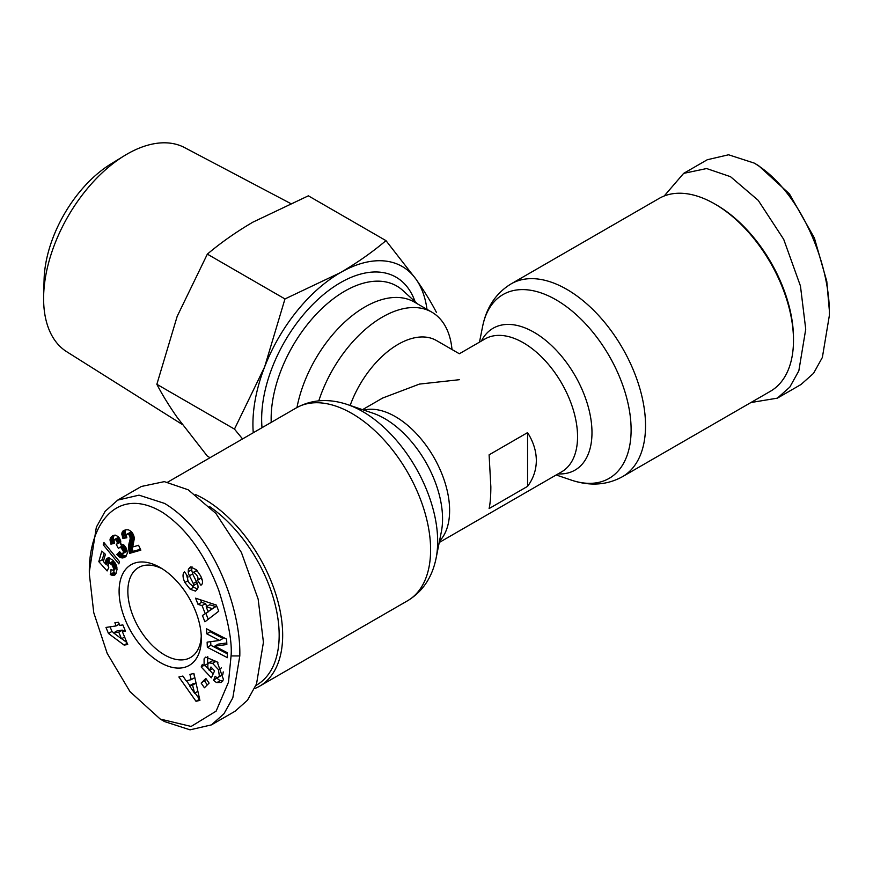 <?xml version="1.0" encoding="UTF-8"?>
<svg xmlns="http://www.w3.org/2000/svg" width="873" height="873" viewBox="0 0 873 873"><rect width="100%" height="100%" fill="white"/><g stroke="black" fill="none" stroke-linecap="round" stroke-linejoin="round"><path stroke-width="1.31" d="M89.362 571.597L96.346 527.172L105.142 511.316L117.724 500.109L139.025 495.155L164.582 503.415C212.052 531.722 241.046 606.855 239.802 655.929L232.829 697.8L223.979 713.743L211.441 724.885L190.052 729.839L164.582 721.578M89.362 574.118C88.031 525.699 116.316 484.482 162.629 512.451C186.233 528.241 204.915 554.126 218.687 590.104C228.18 620.223 232.305 642.157 231.061 655.929L228.497 682.162L216.1 711.168L191.143 726.445L160.217 719.057L129.946 691.591L107.183 653.353L93.749 612.639L89.362 574.128M196.392 569.774L200.637 575.94C202.536 579.803 202.972 582.564 201.969 584.223L200.943 585.27L197.473 580.305L197.887 579.89C198.411 577.228 197.069 574.75 193.85 572.47A2.084 1.2 -120 0 0 193.108 572.502A2.084 1.2 -120 0 0 192.671 573.463A2.084 1.2 -120 0 0 193.009 574.718L196.796 582.313A7.813 4.518 60 0 1 197.975 587.911L195.552 591.13L190.172 589.22L184.89 582.509C182.708 577.664 182.457 574.259 184.138 572.284L184.552 571.88L188.099 576.955L187.63 577.413C187.389 581.2 189.168 584.004 192.966 585.827A2.084 1.2 -120 0 0 193.184 585.739A2.084 1.2 -120 0 0 193.293 583.524L189.419 575.776A7.813 4.518 60 0 1 188.219 571.739L188.404 569.163L190.478 566.904L196.392 569.774M187.891 580.774L184.89 582.509M186.582 574.772L187.346 578.024M207.741 656.561L207.599 663.775L204.107 665.793L204.086 658.886L205.668 657.096L217.191 661.909L223.488 679.576L221.36 682.435L216.842 682.61A9.647 5.565 60 0 1 213.645 680.274L215.184 676.28A3.907 2.259 -120 0 0 217.824 677.492L221.982 675.222M212.532 668.685L209.334 670.529L210.971 667.016L214.583 670.879L211.353 677.83L201.172 666.961L202.361 664.408L204.107 665.793M221.48 667.878L218.436 669.635L212.586 663.338L208.778 662.847L207.894 663.829L207.807 667.354L209.334 670.529M223.237 671.915L222.877 674.24L221.327 675.473M217.824 677.492L219.385 676.259L218.436 669.635M750.911 402.54L777.363 398.153L800.988 384.513L813.538 373.338L822.366 357.439L829.35 315.557L829.35 310.515L826.786 281.324L814.389 238.002L789.432 193.904L758.506 165.575L754.13 163.055L728.584 154.783L707.272 159.748L683.646 173.378L664.189 195.999M195.541 494.544A111.329 64.275 60 0 1 203.944 498.876A111.329 64.275 60 0 1 282.666 635.228A111.329 64.275 60 0 1 259.608 686.189A111.329 64.275 60 0 1 254.523 688.633M209.433 506.471A108.852 62.845 60 0 1 274.777 603.112A108.852 62.845 60 0 1 255.92 685.458M490.844 486.752L489.098 454.833L527.576 432.615C533.37 441.793 536.284 451.079 536.328 460.497C536.284 469.903 533.37 478.524 527.576 486.359L489.098 508.577C490.255 503.415 490.833 496.137 490.844 486.752M459.351 379.7L419.433 384.087L382.658 398.033L362.524 409.666M439.217 542.504L561.677 471.802A76.693 44.283 -120 0 0 577.555 436.686A76.693 44.283 -120 0 0 523.331 342.762A76.693 44.283 -120 0 0 484.984 338.964L459.351 353.761L436.478 340.546A76.693 44.283 120 0 0 398.132 344.344A76.693 44.283 120 0 0 350.149 405.465M451.996 349.506A98.965 57.138 120 0 0 431.862 312.174A98.965 57.138 120 0 0 382.385 317.074A98.965 57.138 120 0 0 318.798 400.838M431.862 312.174L414.369 302.069A98.965 57.138 120 0 0 364.892 306.98A98.965 57.138 120 0 0 296.973 407.516M714.769 203.955L716.515 204.969A108.852 62.845 -120 0 1 793.492 338.288L793.492 340.306A111.329 64.275 -120 0 0 714.769 203.955A111.329 64.275 -120 0 0 659.104 198.444L511.152 283.856C496.006 293.044 486.479 307.285 482.583 326.567A106.124 61.263 -120 0 1 563.685 304.666A106.124 61.263 -120 0 1 631.114 429.789A106.124 61.263 -120 0 1 571.215 480.074C589.886 486.337 606.975 485.202 622.482 476.68A111.329 64.275 -120 0 0 645.54 425.718A111.329 64.275 -120 0 0 596.946 313.68A111.329 64.275 -120 0 0 511.152 283.856M162.454 568.923A51.954 29.998 -120 0 0 138.611 567.505A51.954 29.998 -120 0 0 127.851 591.294A51.954 29.998 -120 0 0 164.582 654.925A51.954 29.998 -120 0 0 190.565 657.489A51.954 29.998 -120 0 0 201.259 636.133M160.206 662.498A58.142 33.567 60 0 1 119.099 591.294A58.142 33.567 60 0 1 160.206 567.559L160.206 567.559A58.142 33.567 60 0 1 201.325 638.763A58.142 33.567 60 0 1 160.206 662.498M290.349 203.365L184.585 147.592A117.888 68.061 120 0 0 126.967 154.161A117.888 68.061 120 0 0 124.272 155.765A117.888 68.061 120 0 0 43.65 295.412A117.888 68.061 120 0 0 66.73 351.732L182.293 424.474M117.724 500.109L141.339 486.479L164.32 481.634L188.197 489.786L215.893 513.433L241.395 552.445L258.146 599.096L263.428 642.299L256.531 683.93L247.474 700.244L235.055 711.255L211.441 724.885M527.576 432.615L527.576 486.359M226.62 639.145L226.849 644.525L214.693 646.173L227.22 652.644L227.438 657.685L207.348 647.308L207.119 642.146L219.603 640.455L206.748 633.82L206.53 628.778L226.62 639.145M205.21 613.555L202.056 605.578L198.04 604.4L195.574 598.169L216.308 605.065L218.741 611.209L204.926 621.816L202.427 615.487L208.712 611.537L202.427 615.487M186.167 680.853L191.242 679.663L189.932 674.382L193.893 673.443L199.917 700.386L196.01 701.303L178.878 676.979L182.893 676.04L186.167 680.853M204.413 687.76L201.15 683.09L205.842 678.452L209.105 683.123L204.413 687.76M131.092 531.384L133.351 534.483L134.42 537.997L132.718 546.978L138.556 545.298L140.848 550.143L129.63 553.373L128.451 547.306L130.208 538.597L129.793 535.935L128.56 534.396L127.076 534.025L126.269 535.084L126.836 537.79L122.864 538.379L121.849 533.261L122.864 531.133L125.93 529.78L128.473 529.824L131.092 531.384M118.859 563.893L103.243 544.774L103.887 542.493L119.492 561.634L118.859 563.893M127.72 644.536L124.097 645.082L108.47 633.471L105.971 627.436L116.174 625.908L114.876 622.776L118.477 622.242L119.776 625.374L122.875 624.915L125.45 631.124L122.351 631.594L127.72 644.536M110.664 574.718L111.035 569.512L112.901 570.255L113.883 569.327L112.311 565.257L109.823 563.391L108.699 563.543L108.121 565.289L108.754 567.636L107.117 570.931L98.813 561.666L101.803 551.07L105.404 554.311L103.374 561.481L105.698 564.067L106.124 559.658L107.597 558.098L109.169 557.934L113.337 560.564L116.382 565.475L117.026 569.349L116.011 573.452L114.439 575.187L111.58 575.132L110.664 574.718L114.167 572.699L115.083 573.114L111.58 575.132M117.037 554.704L119.546 551.605L121.238 553.417L122.962 553.646L123.344 551.092L120.943 547.677L119.405 547.567L118.488 548.604L116.251 544.436L117.2 543.661L117.168 541.773L115.563 539.612L113.883 540.191L114.57 543.235L110.936 544.185L110.074 539.328L112.322 536.033L115.334 535.149L118.237 536.633L120.681 540.802L120.638 543.901L123.824 544.905L126.312 548.353L127.436 553.144L125.396 556.865L122.209 557.967L118.739 556.374L117.037 554.704L120.474 552.729M622.482 476.68L770.433 391.268A111.329 64.275 -120 0 0 793.492 340.306M214.693 646.173L218.185 644.143L226.784 642.986M210.197 630.666L210.251 631.801L206.748 633.82M210.251 631.801L223.095 638.436L219.603 640.455M210.688 641.666L210.851 645.289L207.348 647.308M210.851 645.289L227.264 653.768M192.038 566.817L188.404 569.163M191.896 567.144L191.711 569.72A7.813 4.518 -120 0 0 192.682 573.266M196.458 583.808A2.084 1.2 -120 0 0 196.687 583.721A2.084 1.2 -120 0 0 197.102 582.978M192.158 585.718L193.664 587.202L190.172 589.22M193.664 587.202L197.571 589.155M196.949 570.385A2.084 1.2 -120 0 0 196.611 570.484L193.108 572.502M201.488 577.74L197.473 580.305M200.965 578.286L202.263 580.13M213.405 680.012L216.897 677.994L213.645 680.274M217.137 678.256A9.647 5.565 -120 0 0 220.345 680.591L216.842 682.61M220.345 680.591L222.811 680.973M203.715 665.488L201.172 666.961M204.991 665.281L208.494 669.024M209.706 670.322L213.143 673.989M208.778 662.847L212.27 660.817L216.089 661.319L212.586 663.338M216.089 661.319L217.955 662.76M198.04 604.4L201.543 602.381L205.559 603.559L202.056 605.578M205.559 603.559L206.715 606.484M205.93 613.468L208.221 619.284M200.528 599.816L201.543 602.381M193.708 673.487L194.734 677.644L191.242 679.663M195.05 692.955L199.513 699.284L196.01 701.303M186.473 680.776L189.867 685.6M206.432 679.303L201.15 683.09M204.642 681.071L207.316 684.89M124.468 530.206L122.864 531.133M125.33 529.933L122.46 531.592M125.461 529.9L122.427 531.646M125.843 529.802L122.056 532.41M125.559 530.391L121.849 533.261M125.341 531.242L125.319 532.203L121.816 534.221M125.319 532.203L121.882 534.865M125.374 532.836L125.57 533.861L122.067 535.88M125.57 533.861L125.898 535.04L122.395 537.059M125.898 535.04L126.356 536.36L122.864 538.379M127.72 534.003L131.212 531.984L127.076 534.025M132.03 532.388L128.56 534.396M131.212 531.984L131.976 532.334M132.467 533.01L129.149 534.92M133.1 534.036L129.793 535.935M133.514 534.865L130.11 536.83M133.656 535.204L133.733 535.946L130.241 537.975M133.733 535.946L130.208 538.597M133.711 536.579L133.569 537.386L130.077 539.405M133.569 537.386L133.351 538.357L129.859 540.376M133.351 538.357L133.034 539.514L129.531 541.533M133.034 539.514L129.499 541.631M132.991 539.612L132.696 540.693L129.193 542.711M132.696 540.693L132.445 541.729L128.953 543.748M132.445 541.729L132.238 542.7L128.735 544.719M132.238 542.7L132.085 543.617L128.582 545.636M132.085 543.617L131.998 544.479L128.495 546.498M131.998 544.479L131.943 545.287L128.451 547.306M131.943 545.287L131.965 546.051L128.462 548.069M131.965 546.051L132.019 546.891L128.527 548.91M132.019 546.891L132.172 547.993L128.68 550.012M132.172 547.993L132.412 549.106L128.909 551.125M132.412 549.106L132.729 550.23L129.226 552.26M132.729 550.23L133.132 551.354L129.63 553.373M133.132 551.354L140.422 549.248M104.946 543.792L103.243 544.774M108.47 633.471L111.973 631.441L113.774 632.783M127.196 643.292L124.097 645.082M121.707 638.687L126.88 642.528M125.014 630.055L122.351 631.594M119.263 624.13L116.174 625.908M110.053 626.825L111.973 631.441M114.199 569.578L113.741 572.459L110.249 574.478M115.083 573.114L115.869 573.354L112.377 575.372M115.869 573.354L112.552 575.405M115.574 574.161L113.348 575.449M115.05 574.761L114.101 575.307M107.641 558.087L107.008 558.458M108.339 557.923L106.517 558.971M109.125 557.934L106.124 559.658M109.485 558.011L105.808 560.51M109.311 558.491L105.666 561.121M109.169 559.102L109.07 560.084L105.578 562.103M109.07 560.084L109.092 560.946L105.589 562.965M109.092 560.946L109.19 562.048L105.698 564.067M104.138 553.176L102.305 559.648L98.813 561.666M102.305 559.648L103.516 560.979M106.08 563.849L108.317 566.348M109.354 563.314L112.857 561.295L108.699 563.543M112.857 561.295L109.823 563.391M113.315 561.372L114.156 561.819L110.653 563.838M114.974 562.703L111.657 564.624M115.422 563.456L112.311 565.257M115.978 564.525L113.075 566.206M116.393 565.518L113.599 567.134M116.447 565.682L113.665 567.286M116.764 566.752L113.948 568.378M116.917 567.57L113.883 569.327M116.971 567.985L113.555 569.949M120.201 552.402L116.764 554.388M121.151 553.34L117.899 555.621M121.391 553.602L122.242 554.355L118.739 556.374M122.242 554.355L123.06 554.977L119.557 556.996M123.06 554.977L123.988 555.501L120.496 557.52M123.988 555.501L124.85 555.806L121.358 557.825M124.85 555.806L125.712 555.948L122.209 557.967M125.712 555.948L122.296 557.967M126.41 555.915L122.94 557.923M125.799 555.948L126.432 555.905M125.854 556.494L123.628 557.771M125.145 557.018L124.348 557.476M112.726 535.815L112.126 536.164M113.697 535.378L111.46 536.677M114.494 535.182L110.936 537.266M114.428 535.247L110.522 537.877M114.025 535.858L110.238 538.576M113.73 536.557L110.074 539.328M113.577 537.31L110.02 539.798M113.523 537.779L113.545 538.761L110.042 540.78M113.545 538.761L113.708 539.82L110.216 541.838M113.828 541.042L110.5 542.973M113.708 539.82L113.85 540.376M114.188 542.308L110.936 544.185M114.789 539.449L118.281 537.43L114.352 539.601M118.281 537.43L119.055 537.593L115.563 539.612M119.361 537.997L116.011 539.929M119.983 539.045L116.764 540.9M120.387 539.918L117.168 541.773M120.703 540.922L117.353 542.853M120.769 541.271L117.2 543.661M120.692 541.642L116.698 544.228M119.765 542.46L121.784 546.203M120.125 547.393L123.628 545.374L119.405 547.567M123.628 545.374L124.446 545.658L120.943 547.677M124.446 545.658L121.129 547.797M125.276 546.574L121.904 548.528M125.963 547.709L122.657 549.619M126.148 548.048L122.853 549.946M126.65 549.182L123.344 551.092M126.989 550.143L123.562 552.118M127 550.176L123.562 552.162M127.043 550.317L123.442 553.067M126.934 551.049L122.962 553.646M209.673 604.771L215.871 606.582L208.069 611.58L212.368 608.601L206.181 606.79L209.673 604.771M193.031 683.777L196.043 683.068L192.573 685.087L189.528 685.796L193.031 683.777M124.599 637.017L121.511 638.796L118.75 632.128L113.577 632.903L117.08 630.873L122.253 630.11L122.766 631.354M253.257 432.746A123.704 71.422 -60 0 1 264.65 366.867A123.704 71.422 -60 0 1 340.394 272.638A123.704 71.422 -60 0 1 416.148 279.404A123.704 71.422 -60 0 1 426.984 309.358M215.871 606.582L212.368 608.601M206.181 606.79L208.069 611.58M197.887 691.318L194.581 693.227L192.573 685.087M189.528 685.796L194.581 693.227M118.75 632.128L122.253 630.11M113.577 632.903L121.511 638.796M436.467 312.479C431.295 302.44 424.518 291.407 416.148 279.404L385.975 240.632C372.444 252.09 357.253 262.762 340.394 272.638L284.969 298.948L264.65 366.867L234.466 429.101L242.563 438.923M284.969 298.948L207.348 254.13C220.88 242.672 236.07 232.011 252.93 222.135L308.355 195.825L385.975 240.632M207.348 254.13L177.175 316.364L156.856 384.295L234.466 429.101M156.856 384.295C162.029 394.334 168.805 405.367 177.175 417.37L207.348 456.132L210.055 457.692M777.363 398.153L789.781 387.143L798.839 370.829L805.735 329.197L800.454 285.995L783.703 239.344L758.201 200.332L730.505 176.684L706.628 168.544L683.646 173.378M829.35 315.557C830.616 266.429 801.49 191.242 754.13 163.055M124.272 155.765L110.751 164.069A97.47 56.276 120 0 0 44.087 279.546L43.65 295.412M436.129 558.065A106.124 61.263 -120 0 0 437.668 541.478A106.124 61.263 -120 0 0 347.498 404.559C328.826 398.295 311.737 399.419 296.22 407.942A111.329 64.275 -120 0 1 382.014 437.777A111.329 64.275 -120 0 1 430.607 549.815A111.329 64.275 -120 0 1 407.549 600.777C422.707 591.588 432.222 577.348 436.129 558.065L441.367 531.69A81.909 47.284 -120 0 0 442.556 518.889A81.909 47.284 -120 0 0 384.644 418.571A81.909 47.284 -120 0 0 372.957 413.202L347.498 404.559M239.802 655.929L231.061 655.929M439.49 541.151A76.693 44.283 -120 0 0 449.617 510.563A76.693 44.283 -120 0 0 395.382 416.628A76.693 44.283 -120 0 0 363.823 410.103M558.043 473.897A81.909 47.284 -120 0 0 591.981 432.615A81.909 47.284 -120 0 0 534.069 332.307A81.909 47.284 -120 0 0 481.35 341.059M417.501 303.88L402.9 290.534A104.051 60.073 120 0 0 344.726 291.178A104.051 60.073 120 0 0 271.219 422.379M415.068 301.654A111.362 64.296 120 0 0 340.394 282.71A111.362 64.296 120 0 0 262.02 427.694M191.711 569.72L188.219 571.739M192.715 573.867L189.419 575.776M196.48 581.68L193.293 583.524M193.85 572.47L197.123 570.582M201.39 577.871L197.887 579.89M123.126 555.01L119.623 557.029M167.791 482.092L296.22 407.942M479.495 342.129L482.583 326.567M259.608 686.189L407.549 600.777M556.188 474.967L571.215 480.074M164.593 721.589L160.217 719.057M193.184 585.739L196.687 583.721"/></g></svg>
